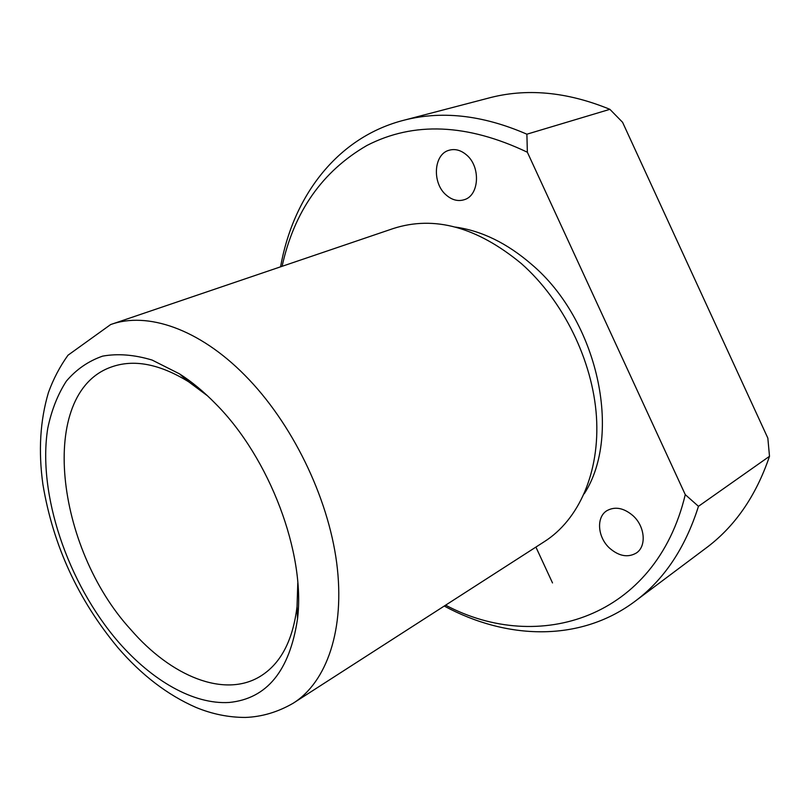 <?xml version="1.0" encoding="UTF-8"?>
<svg xmlns="http://www.w3.org/2000/svg" width="810" height="810" viewBox="0 0 810 810"><rect width="100%" height="100%" fill="white"/><g stroke="black" fill="none" stroke-linecap="round" stroke-linejoin="round"><path stroke-width="1.21" d="M632.974 515.666C623.781 507.89 615.104 506.22 606.943 510.654C596.008 517.114 597.517 537.243 609.576 548.147C618.931 556.227 627.831 557.867 636.255 553.058C646.745 546.456 645.084 526.409 632.974 515.666M282.103 266.308C294.04 211.633 322.299 171.366 366.879 145.496C413.707 121.378 467.198 123.626 527.361 152.229L526.885 134.197C482.031 114.706 440.275 110.251 401.628 120.822C336.008 138.652 292.916 197.387 280.574 266.824M445.611 605.171C538.306 654.46 655.685 618.496 685.27 494.637L698.463 506.321C685.098 548.552 663.512 580.537 633.714 602.275C578.937 642.421 506.24 639.556 444.255 606.042M636.387 600.271L704.923 548.896C734.326 527.391 755.851 496.52 769.5 456.293L767.839 438.109L622.576 122.29L609.889 109.33C566.625 91.581 525.892 87.905 487.711 98.304L404.403 120.103M609.889 109.33L526.885 134.197M769.5 456.293L698.463 506.321M207.512 395.827L188.71 381.824C159.448 363.801 133.549 358.911 111 367.132C37.3 393.346 55.596 547.833 130.876 629.684C171.042 676.239 224.178 698.301 260.101 676.441C280.594 663.947 292.906 640.649 297.037 606.558L297.796 582.957M215.784 403.937C203.968 391.817 191.869 381.783 179.496 373.856L152.148 360.075C134.349 354.709 117.825 353.393 102.597 356.137C88.411 361.078 76.322 369.411 66.349 381.145C57.712 394.531 51.516 410.245 47.76 428.287C37.26 493.786 67.675 583.261 118.442 642.006C152.118 680.714 193.499 704.639 229.108 702.472C266.895 698.777 289.707 670.872 297.543 618.739C305.532 553.463 269.75 458.075 215.784 403.937M294.283 702.523L544.178 541.758C578.664 519.99 600.088 472.574 596.443 416.553C592.697 360.592 563.203 300.55 521.367 263.594C476.958 226.972 434.231 215.288 393.194 228.562L111.608 324.233M584.243 493.776C622.536 434.686 598.033 320.213 531.461 264.262C507.1 243.233 481.798 230.84 455.544 227.104M527.361 152.229L685.27 494.637M446.421 195.23C452.152 200.1 458.095 201.589 464.221 199.716C479.399 195.575 480.938 166.404 466.256 154.7C460.708 150.113 455.017 148.615 449.175 150.225C433.441 154.143 431.892 183.435 446.421 195.23M535.906 547.084L552.511 582.927M244.883 375.293C199.037 328.749 147.096 311.334 110.636 324.567L67.989 355.225C59.849 366.586 53.338 379.009 48.458 392.485C40.105 420.522 38.262 451.2 42.92 484.501C53.055 545.292 78.064 599.694 117.966 647.737C141.487 675.024 167.457 694.899 195.888 707.383C212.068 714.086 228.572 717.437 245.4 717.437C261.903 716.83 277.83 712.091 293.179 703.232C326.774 682.172 345.303 629.35 336.697 562.95C328.009 496.611 291.691 422.405 244.883 375.293M260.85 675.986L260.101 676.441M188.71 381.824L179.496 373.856M297.037 606.558L297.543 618.739"/></g></svg>
